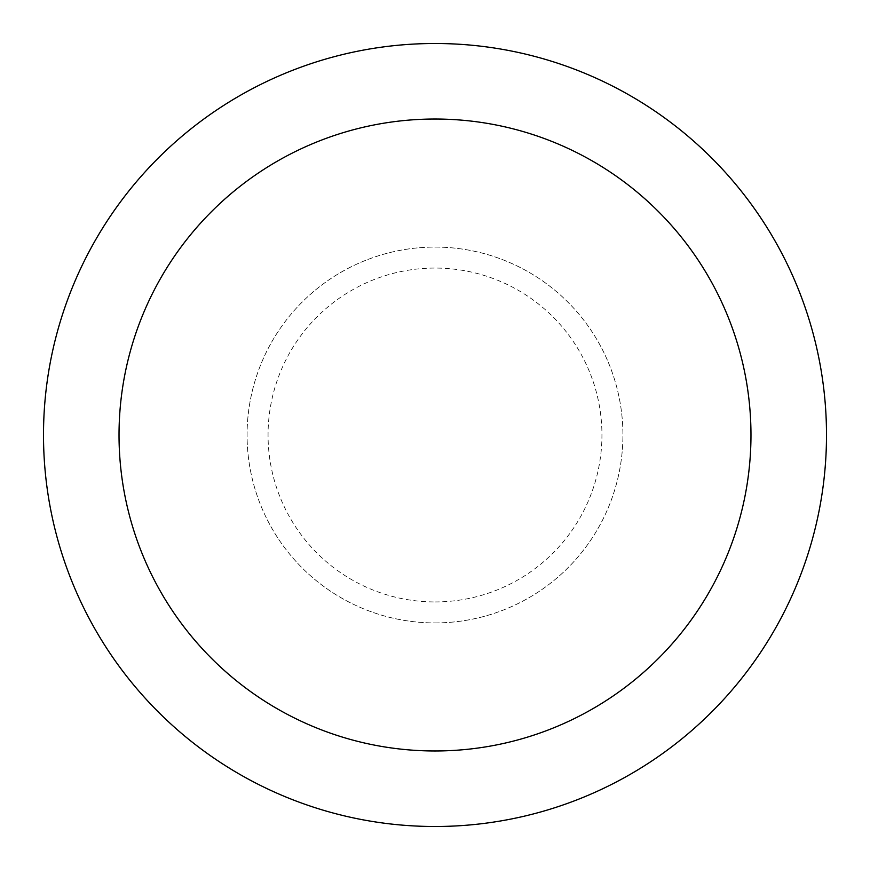<?xml version="1.0" encoding="UTF-8"?>
<svg xmlns="http://www.w3.org/2000/svg" width="870" height="870" viewBox="0 0 870 870"><rect width="100%" height="100%" fill="white"/><g stroke="black" fill="none" stroke-linecap="round" stroke-linejoin="round"><path stroke-width="0.65" stroke-dasharray="4.35 3.26" d="M435 826.5A391.5 391.5 0 0 0 826.5 435A391.5 391.5 0 0 0 435 43.5A391.5 391.5 0 0 0 43.5 435A391.5 391.5 0 0 0 435 826.5M435 622.92A187.92 187.92 0 0 0 622.92 435A187.92 187.92 0 0 0 435 247.08A187.92 187.92 0 0 0 247.08 435A187.92 187.92 0 0 0 435 622.92A187.92 187.92 0 0 0 622.92 435A187.92 187.92 0 0 0 435 247.08A187.92 187.92 0 0 0 247.08 435A187.92 187.92 0 0 0 435 622.92M435 601.942A166.942 166.942 0 0 0 601.942 435A166.942 166.942 0 0 0 435 268.058A166.942 166.942 0 0 0 268.058 435A166.942 166.942 0 0 0 435 601.942"/><path stroke-width="1.3" d="M435 826.5A391.5 391.5 0 0 0 826.5 435A391.5 391.5 0 0 0 435 43.5A391.5 391.5 0 0 0 43.5 435A391.5 391.5 0 0 0 435 826.5M435 750.973A315.973 315.973 0 0 0 750.973 435A315.973 315.973 0 0 0 435 119.027A315.973 315.973 0 0 0 119.027 435A315.973 315.973 0 0 0 435 750.973"/></g></svg>
